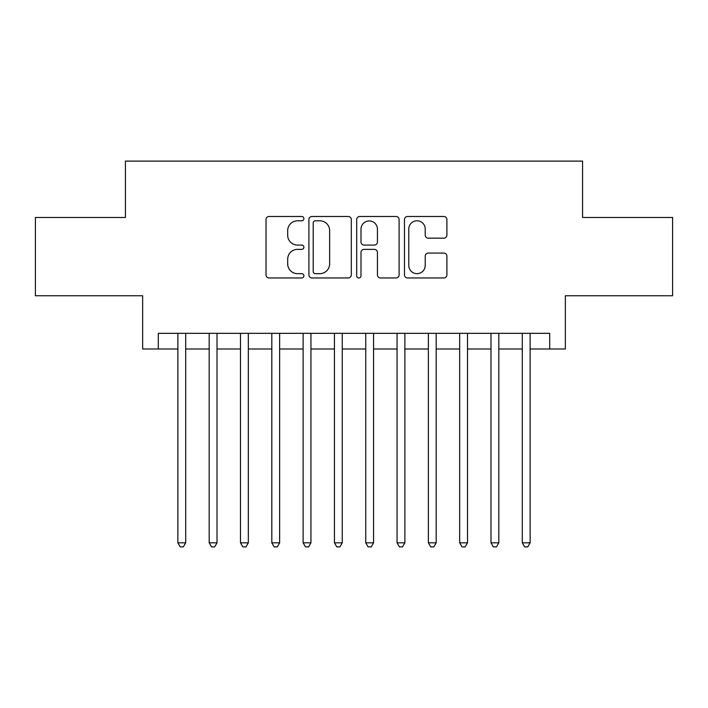 <?xml version="1.0" encoding="UTF-8"?>
<svg xmlns="http://www.w3.org/2000/svg" width="708" height="708" viewBox="0 0 708 708"><rect width="100%" height="100%" fill="white"/><g stroke="black" fill="none" stroke-linecap="round" stroke-linejoin="round"><path stroke-width="1.06" d="M303.9 218.639A2.151 2.151 0 0 0 301.75 216.489L269.093 216.489A3.071 3.071 0 0 0 266.022 219.569L266.022 274.89A3.071 3.071 0 0 0 269.093 277.961L301.75 277.961A2.151 2.151 0 0 0 303.9 275.81A2.151 2.151 0 0 0 301.75 273.66L297.528 273.66A9.832 9.832 0 0 1 287.687 263.819L287.687 259.216A9.832 9.832 0 0 1 297.528 249.375L301.75 249.375A2.151 2.151 0 0 0 303.9 247.225A2.151 2.151 0 0 0 301.75 245.074L297.528 245.074A9.832 9.832 0 0 1 287.687 235.242L287.687 230.631A9.832 9.832 0 0 1 297.528 220.79L301.75 220.79A2.151 2.151 0 0 0 303.9 218.639M443.819 238.162A3.071 3.071 0 0 0 446.898 235.083L446.898 219.569A3.071 3.071 0 0 0 443.819 216.489L407.551 216.489A3.071 3.071 0 0 0 404.48 219.569L404.48 274.89A3.071 3.071 0 0 0 407.551 277.961L443.819 277.961A3.071 3.071 0 0 0 446.898 274.89L446.898 256.137A3.071 3.071 0 0 0 443.819 253.066L428.305 253.066A3.071 3.071 0 0 0 425.225 256.137L425.225 265.438A8.222 8.222 0 0 1 417.003 273.66A8.222 8.222 0 0 1 408.781 265.438L408.781 229.011A8.222 8.222 0 0 1 417.003 220.79A8.222 8.222 0 0 1 425.225 229.011L425.225 235.083A3.071 3.071 0 0 0 428.305 238.162L443.819 238.162M158.3 348.991L158.3 333.335L549.7 333.335L549.7 348.991L565.356 348.991L565.356 295.758L672.6 295.758L672.6 217.48L582.578 217.48L582.578 161.114L125.422 161.114L125.422 217.48L35.4 217.48L35.4 295.758L142.644 295.758L142.644 348.991L177.867 348.991M351.31 219.569A3.071 3.071 0 0 0 348.239 216.489L311.971 216.489A3.071 3.071 0 0 0 308.9 219.569L308.9 274.89A3.071 3.071 0 0 0 311.971 277.961L348.239 277.961A3.071 3.071 0 0 0 351.31 274.89L351.31 219.569M359.761 216.489L396.029 216.489A3.071 3.071 0 0 1 399.1 219.569L399.1 274.89A3.071 3.071 0 0 1 396.029 277.961L380.506 277.961A3.071 3.071 0 0 1 377.435 274.89L377.435 252.455A3.071 3.071 0 0 0 374.364 249.375L364.062 249.375A3.071 3.071 0 0 0 360.991 252.455L360.991 275.81A2.151 2.151 0 0 1 358.841 277.961A2.151 2.151 0 0 1 356.69 275.81L356.69 219.569A3.071 3.071 0 0 1 359.761 216.489M185.7 348.991L209.179 348.991M217.011 348.991L240.49 348.991M248.322 348.991L271.81 348.991M279.633 348.991L303.121 348.991M310.945 348.991L334.433 348.991M342.256 348.991L365.744 348.991M373.567 348.991L397.055 348.991M404.879 348.991L428.367 348.991M436.19 348.991L459.678 348.991M467.51 348.991L490.989 348.991M498.821 348.991L522.3 348.991M530.133 348.991L549.7 348.991M315.352 220.79A2.151 2.151 0 0 0 313.202 222.949L313.202 271.509A2.151 2.151 0 0 0 315.352 273.66L319.804 273.66A9.832 9.832 0 0 0 329.645 263.819L329.645 230.631A9.832 9.832 0 0 0 319.804 220.79L315.352 220.79M377.435 229.171A8.222 8.222 0 0 0 369.213 220.949A8.222 8.222 0 0 0 360.991 229.171L360.991 242.003A3.071 3.071 0 0 0 364.062 245.074L374.364 245.074A3.071 3.071 0 0 0 377.435 242.003L377.435 229.171M185.7 333.335L185.7 542.815L177.867 542.815L177.867 333.335M185.7 542.815L183.345 546.886L180.221 546.886L177.867 542.815M217.011 333.335L217.011 542.815L209.179 542.815L209.179 333.335M217.011 542.815L214.666 546.886L211.533 546.886L209.179 542.815M248.322 333.335L248.322 542.815L240.49 542.815L240.49 333.335M248.322 542.815L245.977 546.886L242.844 546.886L240.49 542.815M279.633 333.335L279.633 542.815L271.81 542.815L271.81 333.335M279.633 542.815L277.288 546.886L274.155 546.886L271.81 542.815M310.945 333.335L310.945 542.815L303.121 542.815L303.121 333.335M310.945 542.815L308.599 546.886L305.467 546.886L303.121 542.815M342.256 333.335L342.256 542.815L334.433 542.815L334.433 333.335M342.256 542.815L339.911 546.886L336.778 546.886L334.433 542.815M373.567 333.335L373.567 542.815L365.744 542.815L365.744 333.335M373.567 542.815L371.222 546.886L368.089 546.886L365.744 542.815M404.879 333.335L404.879 542.815L397.055 542.815L397.055 333.335M404.879 542.815L402.533 546.886L399.401 546.886L397.055 542.815M436.19 333.335L436.19 542.815L428.367 542.815L428.367 333.335M436.19 542.815L433.845 546.886L430.712 546.886L428.367 542.815M467.51 333.335L467.51 542.815L459.678 542.815L459.678 333.335M467.51 542.815L465.156 546.886L462.023 546.886L459.678 542.815M498.821 333.335L498.821 542.815L490.989 542.815L490.989 333.335M498.821 542.815L496.467 546.886L493.334 546.886L490.989 542.815M530.133 333.335L530.133 542.815L522.3 542.815L522.3 333.335M530.133 542.815L527.779 546.886L524.655 546.886L522.3 542.815"/></g></svg>
